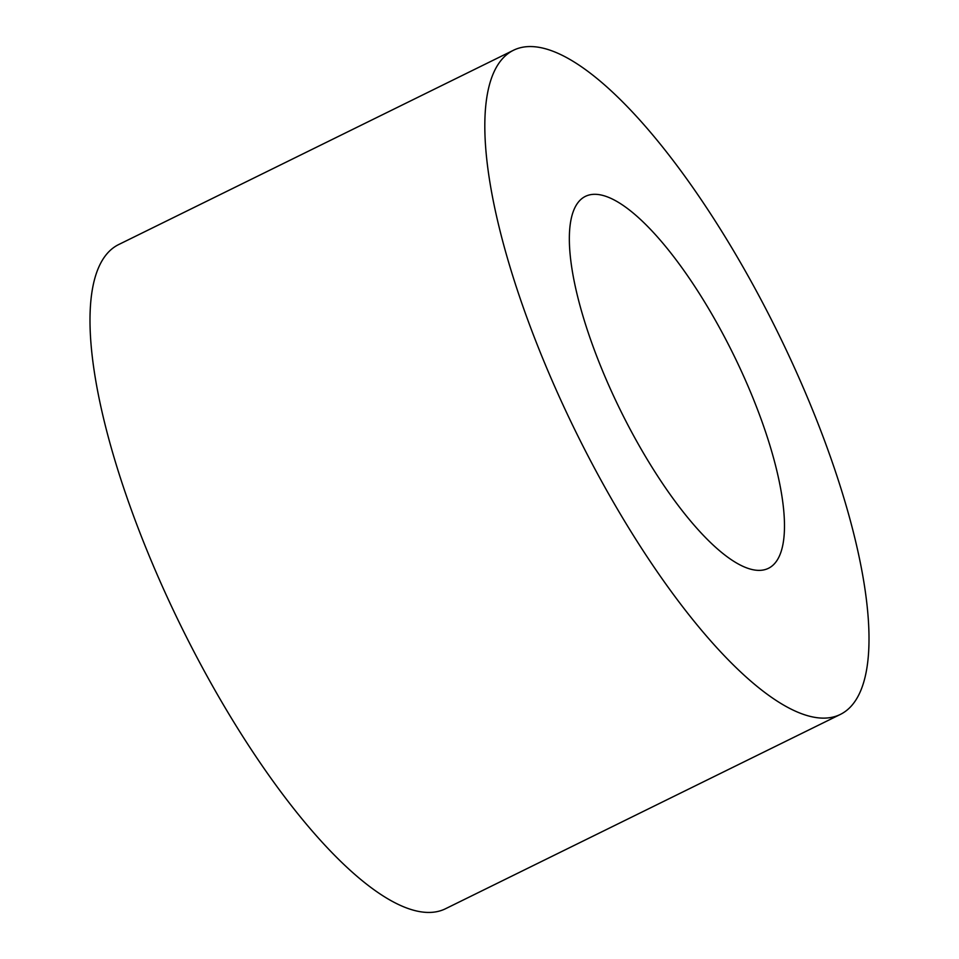 <?xml version="1.0" encoding="UTF-8"?>
<svg xmlns="http://www.w3.org/2000/svg" width="959" height="959" viewBox="0 0 959 959"><rect width="100%" height="100%" fill="white"/><g stroke="black" fill="none" stroke-linecap="round" stroke-linejoin="round"><path stroke-width="1.44" d="M765.03 569.598A207.264 63.018 -116.2 0 1 617.764 404.806A207.264 63.018 -116.2 0 1 585.386 196.379A207.264 63.018 -116.2 0 1 588.79 195.085A207.264 63.018 -116.2 0 1 736.068 359.889A207.264 63.018 -116.2 0 1 768.435 568.315A207.264 63.018 -116.2 0 1 765.03 569.598M840.348 714.431L445.527 908.736A370.126 112.527 -116.2 0 1 439.438 911.05A370.126 112.527 -116.2 0 1 176.456 616.769A370.126 112.527 -116.2 0 1 118.652 244.569L513.473 50.264A370.126 112.527 -116.2 0 1 519.562 47.95A370.126 112.527 -116.2 0 1 782.544 342.231A370.126 112.527 -116.2 0 1 840.348 714.431A370.126 112.527 -116.2 0 1 834.27 716.733A370.126 112.527 -116.2 0 1 571.276 422.451A370.126 112.527 -116.2 0 1 513.473 50.264"/></g></svg>
